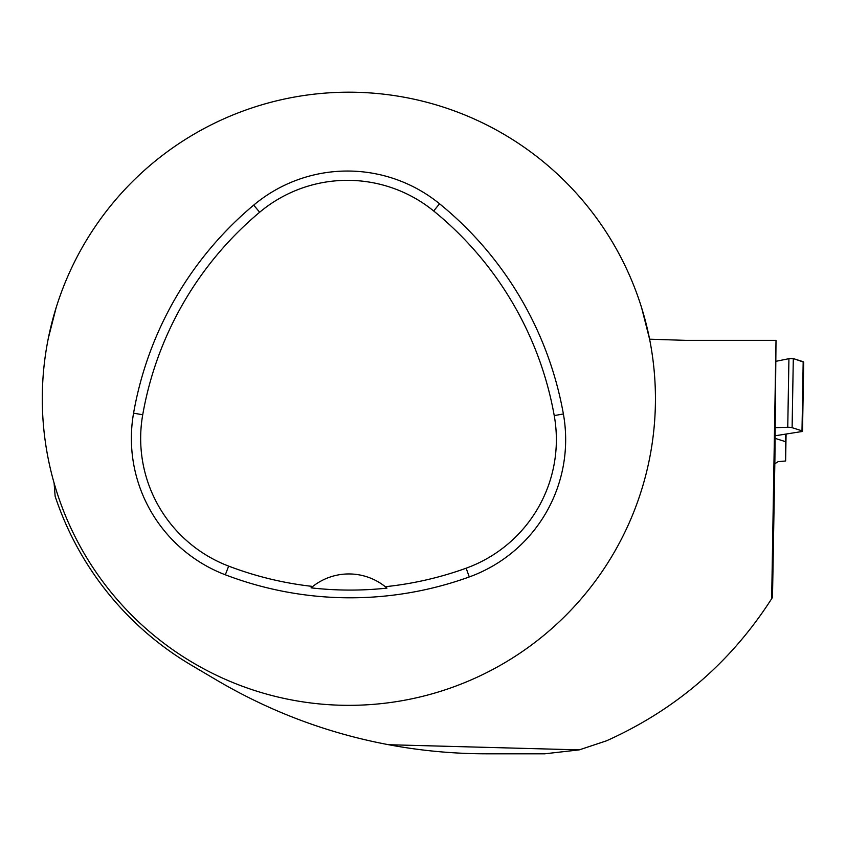 <?xml version="1.0" encoding="UTF-8"?>
<svg xmlns="http://www.w3.org/2000/svg" width="846" height="846" viewBox="0 0 846 846"><rect width="100%" height="100%" fill="white"/><g stroke="black" fill="none" stroke-linecap="round" stroke-linejoin="round"><path stroke-width="1.27" d="M785.744 434.104L785.617 441.697A7.783 1.354 1 0 1 785.617 441.718A7.783 1.354 1 0 1 785.617 441.697L774.904 438.302M774.83 463.724L778.14 461.662L785.617 460.996L785.617 441.728M785.617 460.996L786.082 434.051M774.904 435.817L801.384 431.619A3.892 0.677 -179 0 0 802.516 431.164A3.892 0.677 -179 0 0 801.997 430.815L792.11 427.685A3.892 0.677 -179 0 0 787.753 427.293L774.904 427.674M801.997 430.815L803.182 361.707L793.305 358.577L788.927 358.683L776.015 361.295L788.927 358.683L793.305 358.577L803.7 362.151L802.516 431.164M776.015 340.367L774.904 459.399L772.493 597.392L771.668 598.704L776.015 340.367L685.852 340.367L649.601 339.193L641.628 307.775M54.091 482.96L55.138 496.253A309.488 309.488 0 0 0 191.482 665.252L216.618 680.099C270.392 711.75 327.74 733.292 388.642 744.723L579.246 749.873L544.75 753.807L486.355 753.807C453.509 753.786 420.938 750.762 388.642 744.723M48.412 337.861L56.111 307.775M655.438 398.762A306.569 306.569 0 0 0 195.585 133.266A306.569 306.569 0 0 0 195.585 664.269A306.569 306.569 0 0 0 655.438 398.762M563.383 413.969A350.371 350.371 0 0 0 439.55 203.77A145.988 145.988 0 0 0 253.694 205.113A350.371 350.371 0 0 0 133.573 413.165A145.988 145.988 0 0 0 225.332 574.794A350.371 350.371 0 0 0 469.287 576.94A145.988 145.988 0 0 0 563.383 413.969L554.236 415.598A341.075 341.075 0 0 0 433.681 210.982A136.692 136.692 0 0 0 259.659 212.24A341.075 341.075 0 0 0 142.72 414.773A136.692 136.692 0 0 0 228.653 566.111A341.075 341.075 0 0 0 312.766 586.447L311.064 587.843A342.651 342.651 0 0 0 386.982 588.107A58.395 58.395 0 0 0 385.29 586.701A341.075 341.075 0 0 0 466.135 568.195A136.692 136.692 0 0 0 554.236 415.598M312.766 586.447A58.395 58.395 0 0 1 385.29 586.701L386.982 588.107M579.246 749.873L606.508 740.81C675.785 709.709 730.838 662.344 771.668 598.704M803.182 361.707L803.161 362.733M787.753 427.293L788.927 358.683M792.11 427.685L793.305 358.577M433.681 210.982L439.55 203.77M259.659 212.24L253.694 205.113M142.72 414.773L133.573 413.165M228.653 566.111L225.332 574.794M466.135 568.195L469.287 576.94"/></g></svg>
